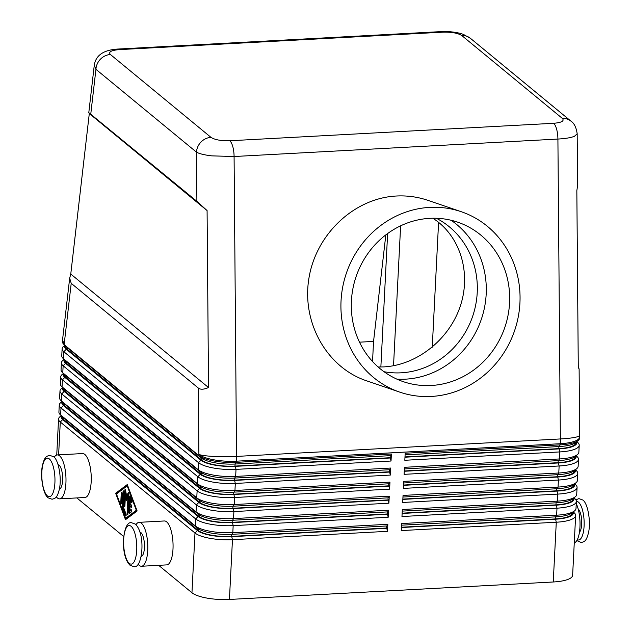 <?xml version="1.0" encoding="UTF-8"?>
<svg xmlns="http://www.w3.org/2000/svg" width="631" height="631" viewBox="0 0 631 631"><rect width="100%" height="100%" fill="white"/><g stroke="black" fill="none" stroke-linecap="round" stroke-linejoin="round"><path stroke-width="0.95" d="M384.034 371.722A81.809 76.296 108.8 0 0 401.087 372.818A81.809 76.296 108.8 0 0 475.151 307.518A81.809 76.296 108.8 0 0 436.376 218.279M196.896 201.321L207.086 210.573L208.53 387.544C203.845 389.548 200.477 389.745 198.418 388.128L71.216 283.327L69.678 278.2L70.767 274.043L89.302 113.533L88.797 112.641L196.896 201.321L196.493 152.166C199.364 153.759 204.42 154.989 211.661 155.857L234.085 156.52A14.663 4.953 -93.1 0 0 232.823 146.723A14.663 4.953 -93.1 0 0 229.787 140.76C221.134 140.958 214.863 139.822 210.983 137.361L110.425 54.518A14.663 13.18 129.5 0 0 100.479 59.156A14.663 13.18 129.5 0 0 95.936 69.323L196.493 152.166A14.663 13.18 -50.5 0 1 201.029 142.007A14.663 13.18 -50.5 0 1 210.983 137.361M60.055 414.464L62.28 416.728A26.881 7.501 2.9 0 0 62.816 417.217L197.519 528.194A26.881 7.501 2.9 0 0 211.346 533.092A26.881 7.501 2.9 0 0 231.869 534.323L386.89 525.962L387.836 524.298L232.815 532.659A29.326 8.179 -177.1 0 1 210.423 531.318A29.326 8.179 -177.1 0 1 195.342 525.97L60.639 414.993A29.326 8.179 -177.1 0 1 60.055 414.464A29.326 8.179 -177.1 0 1 58.912 412.027L59.267 404.999A29.326 8.179 2.9 0 0 60.994 407.965L195.697 518.942A29.326 8.179 2.9 0 0 210.778 524.282A29.326 8.179 2.9 0 0 233.17 525.623L388.191 517.27L388.546 510.234L233.525 518.595A29.326 8.179 -177.1 0 1 211.14 517.254A29.326 8.179 -177.1 0 1 196.052 511.915L61.349 400.937A29.326 8.179 -177.1 0 1 60.765 400.401A29.326 8.179 -177.1 0 1 59.622 397.964L59.984 390.936A29.326 8.179 2.9 0 0 61.712 393.902L196.407 504.879A29.326 8.179 2.9 0 0 211.495 510.227A29.326 8.179 2.9 0 0 233.888 511.567L388.901 503.207L389.264 496.179L234.243 504.532A29.326 8.179 -177.1 0 1 211.85 503.191A29.326 8.179 -177.1 0 1 196.762 497.851L62.067 386.874A29.326 8.179 -177.1 0 1 61.483 386.338A29.326 8.179 -177.1 0 1 60.339 383.9L60.694 376.873A29.326 8.179 2.9 0 0 62.422 379.838L197.124 490.815A29.326 8.179 2.9 0 0 212.205 496.163A29.326 8.179 2.9 0 0 234.598 497.504L389.619 489.143L389.974 482.116L234.953 490.476A29.326 8.179 -177.1 0 1 212.56 489.128A29.326 8.179 -177.1 0 1 197.479 483.788L62.777 372.811A29.326 8.179 -177.1 0 1 62.193 372.282A29.326 8.179 -177.1 0 1 61.049 369.845L61.404 362.809A29.326 8.179 2.9 0 0 63.132 365.783L197.834 476.76A29.326 8.179 2.9 0 0 212.915 482.1A29.326 8.179 2.9 0 0 235.308 483.441L390.329 475.08L390.684 468.052L235.663 476.413A29.326 8.179 -177.1 0 1 213.27 475.072A29.326 8.179 -177.1 0 1 198.189 469.724L63.486 358.747A29.326 8.179 -177.1 0 1 62.903 358.219A29.326 8.179 -177.1 0 1 61.759 355.781L62.122 348.746A29.326 8.179 2.9 0 0 63.841 351.719L198.544 462.697A29.326 8.179 2.9 0 0 213.633 468.036A29.326 8.179 2.9 0 0 236.018 469.377L391.039 461.024L391.401 453.989L236.38 462.349A29.326 8.179 -177.1 0 1 213.988 461.009A29.326 8.179 -177.1 0 1 198.899 455.669L64.204 344.692A29.326 8.179 -177.1 0 1 63.621 344.155A29.326 8.179 -177.1 0 1 62.477 341.718L62.532 340.551A29.326 8.179 2.9 0 0 64.259 343.516A29.326 12.431 -173.4 0 1 62.69 338.666L69.678 278.2M61.239 415.671L59.937 416.744A29.326 8.179 2.9 0 0 58.557 419.055A29.326 8.179 2.9 0 0 60.284 422.029L194.987 533.006A29.326 8.179 2.9 0 0 210.068 538.346A29.326 8.179 2.9 0 0 232.46 539.686L387.481 531.326L387.836 524.298M197.4 530.537L194.987 533.006L191.958 592.769A29.326 8.179 2.9 0 0 207.039 598.109A29.326 8.179 2.9 0 0 229.432 599.45L232.46 539.686L231.751 536.665A26.881 7.501 -177.1 0 1 211.227 535.435A26.881 7.501 -177.1 0 1 197.4 530.537L62.698 419.56A26.881 7.501 -177.1 0 1 61.412 415.845M60.765 400.401L62.997 402.665A26.881 7.501 2.9 0 0 63.526 403.154L198.229 514.131A26.881 7.501 2.9 0 0 212.055 519.029A26.881 7.501 2.9 0 0 232.587 520.26L387.6 511.899L388.546 510.234M61.956 401.608L60.655 402.688A29.326 8.179 2.9 0 0 59.267 404.999M388.191 517.27L387.481 514.241L232.468 522.602A26.881 7.501 -177.1 0 1 211.937 521.372A26.881 7.501 -177.1 0 1 198.11 516.473L63.408 405.496A26.881 7.501 -177.1 0 1 62.122 401.781M61.483 386.338L63.707 388.601A26.881 7.501 2.9 0 0 64.244 389.09L198.946 500.067A26.881 7.501 2.9 0 0 212.773 504.966A26.881 7.501 2.9 0 0 233.296 506.196L388.317 497.835L389.264 496.179M62.666 387.544L61.365 388.625A29.326 8.179 2.9 0 0 59.984 390.936M388.901 503.207L388.199 500.178L233.178 508.539A26.881 7.501 -177.1 0 1 212.655 507.308A26.881 7.501 -177.1 0 1 198.82 502.41L64.125 391.433A26.881 7.501 -177.1 0 1 62.832 387.718M62.193 372.282L64.417 374.546A26.881 7.501 2.9 0 0 64.954 375.035L199.656 486.012A26.881 7.501 2.9 0 0 213.483 490.902A26.881 7.501 2.9 0 0 234.006 492.133L389.027 483.78L389.974 482.116M63.376 373.481L62.075 374.562A29.326 8.179 2.9 0 0 60.694 376.873M389.619 489.143L388.909 486.122L233.888 494.475A26.881 7.501 -177.1 0 1 213.365 493.245A26.881 7.501 -177.1 0 1 199.538 488.355L64.835 377.377A26.881 7.501 -177.1 0 1 63.55 373.655M62.903 358.219L65.135 360.482A26.881 7.501 2.9 0 0 65.663 360.971L200.366 471.949A26.881 7.501 2.9 0 0 214.193 476.847A26.881 7.501 2.9 0 0 234.724 478.077L389.737 469.716L390.684 468.052M64.086 359.425L62.792 360.498A29.326 8.179 2.9 0 0 61.404 362.809M390.329 475.08L389.619 472.059L234.598 480.42A26.881 7.501 -177.1 0 1 214.075 479.189A26.881 7.501 -177.1 0 1 200.248 474.291L65.545 363.314A26.881 7.501 -177.1 0 1 64.259 359.599M63.621 344.155L65.845 346.419A26.881 7.501 2.9 0 0 66.381 346.908L201.076 457.885A26.881 7.501 2.9 0 0 214.911 462.783A26.881 7.501 2.9 0 0 235.434 464.014L390.455 455.653L391.401 453.989M64.804 345.362L63.502 346.443A29.326 8.179 2.9 0 0 62.122 348.746M391.039 461.024L390.337 457.996L235.316 466.356A26.881 7.501 -177.1 0 1 214.785 465.126A26.881 7.501 -177.1 0 1 200.958 460.228L66.263 349.251A26.881 7.501 -177.1 0 1 64.969 345.536M401.537 525.173L555.69 516.86A26.881 7.501 2.9 0 0 570.889 513.705A26.881 7.501 2.9 0 0 572.175 512.845L574.62 510.818A29.326 8.179 -177.1 0 1 573.216 511.749A29.326 8.179 -177.1 0 1 556.637 515.196L401.616 523.556L401.261 530.584L556.282 522.223A29.326 8.179 2.9 0 0 572.861 518.785A29.326 8.179 2.9 0 0 575.646 515.543A29.326 8.179 2.9 0 0 574.51 513.106L573.319 511.899M235.434 464.014L236.436 461.182L560.257 443.719A29.326 8.179 2.9 0 0 576.837 440.272A29.326 8.179 2.9 0 0 579.629 437.031L579.566 438.198A29.326 8.179 -177.1 0 1 578.185 440.509A29.326 8.179 -177.1 0 1 576.781 441.448A29.326 8.179 -177.1 0 1 560.194 444.887L405.181 453.247L404.818 460.275L559.839 451.922A29.326 8.179 2.9 0 0 576.426 448.475A29.326 8.179 2.9 0 0 579.211 445.234L578.856 452.261A29.326 8.179 -177.1 0 1 577.468 454.572A29.326 8.179 -177.1 0 1 576.071 455.503A29.326 8.179 -177.1 0 1 559.484 458.95L404.463 467.311L404.108 474.338L559.129 465.978A29.326 8.179 2.9 0 0 575.709 462.539A29.326 8.179 2.9 0 0 578.501 459.297L578.146 466.325A29.326 8.179 -177.1 0 1 576.758 468.636A29.326 8.179 -177.1 0 1 575.354 469.567A29.326 8.179 -177.1 0 1 558.774 473.013L403.753 481.374L403.398 488.402L558.419 480.041A29.326 8.179 2.9 0 0 574.999 476.602A29.326 8.179 2.9 0 0 577.783 473.353L577.428 480.388A29.326 8.179 -177.1 0 1 576.048 482.699A29.326 8.179 -177.1 0 1 574.644 483.63A29.326 8.179 -177.1 0 1 558.064 487.077L403.043 495.43L402.681 502.465L557.701 494.105A29.326 8.179 2.9 0 0 574.289 490.658A29.326 8.179 2.9 0 0 577.073 487.416L576.718 494.452A29.326 8.179 -177.1 0 1 575.338 496.755A29.326 8.179 -177.1 0 1 573.934 497.693A29.326 8.179 -177.1 0 1 557.347 501.132L402.326 509.493L401.971 516.521L556.992 508.168A29.326 8.179 2.9 0 0 573.571 504.721A29.326 8.179 2.9 0 0 576.363 501.479L576.008 508.507A29.326 8.179 -177.1 0 1 574.62 510.818M573.137 512.057A26.881 7.501 -177.1 0 1 570.771 516.048A26.881 7.501 -177.1 0 1 555.572 519.203L556.282 522.223L553.253 581.987A29.326 8.179 2.9 0 0 569.832 578.548A29.326 8.179 2.9 0 0 572.625 575.306L575.646 515.543M579.211 445.234A29.326 8.179 2.9 0 0 578.067 442.796L576.884 441.59M578.501 459.297A29.326 8.179 2.9 0 0 577.357 456.86L576.174 455.653M577.783 473.353A29.326 8.179 2.9 0 0 576.639 470.915L575.456 469.716M577.073 487.416A29.326 8.179 2.9 0 0 575.929 484.979L574.746 483.772M576.363 501.479A29.326 8.179 2.9 0 0 575.22 499.042L574.036 497.835M402.247 511.11L556.4 502.797A26.881 7.501 2.9 0 0 571.607 499.642A26.881 7.501 2.9 0 0 572.893 498.782L575.338 496.755M573.847 497.993A26.881 7.501 -177.1 0 1 571.489 501.984A26.881 7.501 -177.1 0 1 556.282 505.139L402.128 513.453M402.957 497.047L557.118 488.733A26.881 7.501 2.9 0 0 572.317 485.578A26.881 7.501 2.9 0 0 573.603 484.726L576.048 482.699M574.557 483.93A26.881 7.501 -177.1 0 1 572.199 487.921A26.881 7.501 -177.1 0 1 556.999 491.076L402.838 499.389M403.674 482.983L557.828 474.678A26.881 7.501 2.9 0 0 573.027 471.515A26.881 7.501 2.9 0 0 574.313 470.663L576.758 468.636M575.275 469.866A26.881 7.501 -177.1 0 1 572.909 473.857A26.881 7.501 -177.1 0 1 557.709 477.02L403.548 485.334M404.384 468.928L558.538 460.614A26.881 7.501 2.9 0 0 573.745 457.459A26.881 7.501 2.9 0 0 575.03 456.599L577.468 454.572M575.985 455.811A26.881 7.501 -177.1 0 1 573.618 459.802A26.881 7.501 -177.1 0 1 558.419 462.957L404.266 471.27M405.094 454.864L559.255 446.551A26.881 7.501 2.9 0 0 574.455 443.396A26.881 7.501 2.9 0 0 575.74 442.536L578.185 440.509M576.695 441.747A26.881 7.501 -177.1 0 1 574.336 445.738A26.881 7.501 -177.1 0 1 559.137 448.893L404.976 457.207M94.287 65.182L95.936 69.323L90.785 113.903M579.629 437.031A29.326 29.326 0 0 0 579.66 435.311L579.116 368.843L578.28 367.605L576.837 190.633L577.625 185.561L577.176 133.567M571.284 121.42A14.663 13.18 129.5 0 0 570.968 121.16A14.663 13.18 129.5 0 0 570.937 121.128A14.663 13.18 129.5 0 0 562.363 118.415C564.579 120.971 561.661 122.595 553.608 123.297A14.663 4.953 -93.1 0 1 556.645 129.26A14.663 4.953 -93.1 0 1 557.907 139.057L560.36 438.947L236.538 456.41L234.085 156.52L557.907 139.057C565.423 138.623 570.937 137.708 574.455 136.296L577.199 133.811M141.202 556.455A12.218 4.125 -93.1 0 0 144.467 545.539A12.218 4.125 -93.1 0 0 140.887 532.572A12.218 4.125 -93.1 0 0 139.885 532.099M135.996 524.692A21.99 7.43 86.9 0 1 139.112 522.334A21.99 7.43 86.9 0 1 147.733 550.421A21.99 7.43 86.9 0 1 141.478 566.252A21.99 7.43 86.9 0 1 138.134 564.24M141.478 566.252L166.742 564.887A21.99 7.43 -93.1 0 0 172.997 549.057A21.99 7.43 -93.1 0 0 164.375 520.969L139.112 522.334M579.439 532.28A12.218 4.125 -93.1 0 0 581.687 520.488A12.218 4.125 -93.1 0 0 578.177 509.012M576.253 503.641A21.99 7.43 86.9 0 1 579.952 527.114A21.99 7.43 86.9 0 1 574.265 542.849M59.385 489.057A12.218 4.125 -93.1 0 0 62.619 480.294A12.218 4.125 -93.1 0 0 59.077 465.173A12.218 4.125 -93.1 0 0 58.076 464.7M56.317 496.834A21.99 7.43 -93.1 0 0 59.669 498.853A21.99 7.43 -93.1 0 0 65.924 483.015A21.99 7.43 -93.1 0 0 57.303 454.927A21.99 7.43 -93.1 0 0 54.187 457.294M57.303 454.927L82.566 453.563A21.99 7.43 86.9 0 1 91.187 481.658A21.99 7.43 86.9 0 1 84.933 497.488L59.669 498.853M429.735 207.386A95.305 88.876 -71.2 0 1 461.253 211.716A95.305 88.876 -71.2 0 1 518.753 314.041A95.305 88.876 -71.2 0 1 431.241 396.449A95.305 88.876 -71.2 0 1 399.723 392.119A95.305 88.876 -71.2 0 1 342.223 289.795A95.305 88.876 -71.2 0 1 429.735 207.386M399.723 392.119L366.414 380.753C326.779 367.416 301.571 322.567 308.898 278.421C315.91 234.227 354.243 198.118 396.386 196.012C407.224 195.452 417.73 196.896 427.913 200.343L461.253 211.716M431.154 385.494A84.254 78.575 -71.2 0 1 351.301 306.185A84.254 78.575 -71.2 0 1 429.821 218.342A84.254 78.575 -71.2 0 1 509.674 297.651A84.254 78.575 -71.2 0 1 431.154 385.494M396.891 379.136A86.699 80.855 108.8 0 0 405.496 379.16A86.699 80.855 108.8 0 0 482.715 314.893A86.699 80.855 108.8 0 0 451.086 220.258M432.827 218.239C459.896 235.347 471.523 272.316 460.393 305.846C449.375 339.399 417.02 365.168 383.743 366.903L378.119 366.99M385.833 234.882L373.552 341.418L372.535 361.508M438.584 222.341L432.259 347.208M359.504 342.176L373.552 341.418M553.253 581.987L229.432 599.45M191.958 592.769L158.649 565.329M123.708 536.539L76.84 497.922M70.767 274.043L208.53 387.544M89.302 113.533L207.086 210.573M404.992 456.915L558.806 448.625A25.903 7.225 2.9 0 0 575.914 442.717L575.929 442.378M404.282 470.978L558.088 462.681A25.903 7.225 2.9 0 0 575.204 456.781L575.22 456.442M403.564 485.042L557.378 476.744A25.903 7.225 2.9 0 0 574.486 470.836L574.502 470.505M402.854 499.097L556.668 490.808A25.903 7.225 2.9 0 0 573.776 484.9L573.792 484.569M402.144 513.161L555.95 504.871A25.903 7.225 2.9 0 0 573.066 498.963L573.082 498.624M555.572 519.203L401.419 527.516M401.426 527.224L555.241 518.934A25.903 7.225 2.9 0 0 572.349 513.027L572.364 512.688M390.337 457.996L390.108 455.669M390.005 457.727L234.984 466.08A25.903 7.225 -177.1 0 1 201.881 460.18L67.178 349.203A25.903 7.225 -177.1 0 1 65.656 346.577L65.671 346.245M389.619 472.059L389.398 469.732M389.288 471.783L234.275 480.144A25.903 7.225 -177.1 0 1 201.171 474.244L66.468 363.267A25.903 7.225 -177.1 0 1 64.938 360.64L64.961 360.309M388.909 486.122L388.68 483.796M388.578 485.846L233.557 494.207A25.903 7.225 -177.1 0 1 200.453 488.299L65.758 377.322A25.903 7.225 -177.1 0 1 64.228 374.704L64.244 374.364M388.199 500.178L387.97 497.859M387.868 499.91L232.847 508.27A25.903 7.225 -177.1 0 1 199.743 502.363L65.04 391.386A25.903 7.225 -177.1 0 1 63.518 388.767L63.534 388.428M387.481 514.241L387.26 511.915M387.158 513.973L232.137 522.326A25.903 7.225 -177.1 0 1 199.033 516.426L64.33 405.449A25.903 7.225 -177.1 0 1 62.8 402.823L62.824 402.491M231.751 536.665L386.771 528.305L387.481 531.326M125.498 519.692L115.647 493.268L127.281 484.553L137.132 510.976L125.498 519.692M386.771 528.305L386.543 525.978M386.44 528.029L231.419 536.389A25.903 7.225 -177.1 0 1 198.315 530.49L63.621 419.512A25.903 7.225 -177.1 0 1 62.09 416.886L62.106 416.555M461.805 35.565A14.663 13.18 -50.5 0 1 470.418 38.317A14.663 13.18 -50.5 0 1 470.521 38.396L463.675 34.547C457.238 31.818 445.218 31.171 441.503 31.597A14.663 4.953 -93.1 0 1 443.001 32.165C451.654 31.968 457.925 33.104 461.805 35.565L562.363 118.415M130.562 497.346L130.428 499.918M130.215 504.059L130.104 506.354M129.891 510.447L129.828 511.749A1.223 0.41 -93.1 0 0 129.986 512.948M128.913 511.804L129.647 497.212A1.223 0.41 86.9 0 1 129.994 496.329A1.223 0.41 86.9 0 1 130.317 496.707L131.84 500.769A1.223 0.41 86.9 0 1 131.982 502.087A1.223 0.41 86.9 0 1 131.642 502.836A1.223 0.41 86.9 0 1 131.319 502.465L130.372 499.918L130.167 504.019L131.406 505.037A1.223 0.41 86.9 0 1 131.761 506.37A1.223 0.41 86.9 0 1 131.414 507.427A1.223 0.41 86.9 0 1 131.287 507.379L130.049 506.362L129.836 510.455L130.956 509.611A1.223 0.41 86.9 0 1 131.051 509.58A1.223 0.41 86.9 0 1 131.516 510.645A1.223 0.41 86.9 0 1 131.272 511.986L129.481 513.326A1.223 0.41 86.9 0 1 129.387 513.358A1.223 0.41 86.9 0 1 128.913 511.804L129.828 511.749M131.366 509.951L129.836 510.455M130.049 506.362L131.713 506.93M130.372 499.918L131.287 499.87L131.997 501.755M121.609 503.017A1.223 0.41 86.9 0 1 121.262 503.901A1.223 0.41 86.9 0 1 120.781 502.339L121.255 493.056A1.223 0.41 86.9 0 1 121.602 492.18A1.223 0.41 86.9 0 1 122.075 493.742L121.609 503.017M125.569 518.343L136.304 510.29L127.21 485.909L116.467 493.955L125.569 518.343L126.484 518.288L136.935 510.455M136.304 510.29L136.864 510.266M127.21 485.909L127.77 485.878M115.647 493.268L116.561 493.221L116.759 493.742M125.924 518.319L126.232 519.147M127.462 485.05L116.561 493.221M122.453 507.537A1.223 0.41 86.9 0 1 122.296 506.354L123.037 491.762A1.223 0.41 86.9 0 1 123.384 490.886A1.223 0.41 86.9 0 1 123.865 492.448L123.163 506.362L126.003 513.981A1.223 0.41 86.9 0 1 126.145 515.29A1.223 0.41 86.9 0 1 125.806 516.048A1.223 0.41 86.9 0 1 125.482 515.669L122.453 507.537L123.376 507.49L126.161 514.967M123.211 506.504A1.223 0.41 -93.1 0 0 123.376 507.49M125.474 494.633L124.914 505.739A1.223 0.41 86.9 0 1 124.567 506.622A1.223 0.41 86.9 0 1 124.086 505.06L124.828 490.421A1.223 0.41 86.9 0 1 125.175 489.546A1.223 0.41 86.9 0 1 125.608 490.334L126.673 496.447L128.251 492.511A1.223 0.41 86.9 0 1 128.479 492.267A1.223 0.41 86.9 0 1 128.961 493.828L127.943 513.823A1.223 0.41 86.9 0 1 127.596 514.707A1.223 0.41 86.9 0 1 127.123 513.145L127.951 496.676L126.476 500.359L125.474 494.633L126.35 494.586M126.721 496.439L127.123 498.75M127.951 496.676L128.819 496.629M128.921 493.087L127.596 496.392L126.673 496.447M125.719 490.957L125.53 494.633M47.443 495.95A19.309 6.523 86.9 0 1 41.851 472.059A19.309 6.523 86.9 0 1 49.321 458.918A19.309 6.523 86.9 0 1 54.905 482.81A19.309 6.523 86.9 0 1 47.443 495.95M236.436 461.182A29.326 9.907 -93.1 0 0 236.522 458.816A29.326 9.907 -93.1 0 0 236.538 456.41A29.326 3.699 179.5 0 1 214.114 456.465A29.326 3.699 179.5 0 1 198.962 454.494A29.326 8.179 2.9 0 0 214.043 459.833A29.326 8.179 2.9 0 0 236.436 461.182M579.66 435.311A29.326 3.699 179.5 0 1 576.908 436.904A29.326 3.699 179.5 0 1 560.36 438.947A29.326 9.907 86.9 0 1 560.344 441.353A29.326 9.907 86.9 0 1 560.257 443.719L559.255 446.551M198.418 388.128L198.899 455.669L201.076 457.885M110.425 54.518C108.216 51.955 111.135 50.33 119.18 49.628A14.663 4.953 -93.1 0 0 117.681 49.052A14.663 4.953 -93.1 0 0 117.5 49.068M119.18 49.628L443.001 32.165M231.869 534.323L232.815 532.659L233.17 525.623L232.468 522.602M63.408 405.496L60.994 407.965L60.639 414.993L62.816 417.217M58.62 454.856L60.284 422.029L62.698 419.56M232.587 520.26L233.525 518.595L233.888 511.567L233.178 508.539M64.125 391.433L61.712 393.902L61.349 400.937L63.526 403.154M198.11 516.473L195.697 518.942L195.342 525.97L197.519 528.194M233.296 506.196L234.243 504.532L234.598 497.504L233.888 494.475M64.835 377.377L62.422 379.838L62.067 386.874L64.244 389.09M198.82 502.41L196.407 504.879L196.052 511.915L198.229 514.131M234.006 492.133L234.953 490.476L235.308 483.441L234.598 480.42M65.545 363.314L63.132 365.783L62.777 372.811L64.954 375.035M199.538 488.355L197.124 490.815L196.762 497.851L198.946 500.067M234.724 478.077L235.663 476.413L236.018 469.377L235.316 466.356M66.263 349.251L63.841 351.719L63.486 358.747L65.663 360.971M200.248 474.291L197.834 476.76L197.479 483.788L199.656 486.012M66.381 346.908L64.204 344.692L64.259 343.516L71.216 283.327M200.958 460.228L198.544 462.697L198.189 469.724L200.366 471.949M556.282 505.139L556.992 508.168L556.637 515.196L555.69 516.86M556.999 491.076L557.701 494.105L557.347 501.132L556.4 502.797M557.709 477.02L558.419 480.041L558.064 487.077L557.118 488.733M558.419 462.957L559.129 465.978L558.774 473.013L557.828 474.678M559.137 448.893L559.839 451.922L559.484 458.95L558.538 460.614M129.252 563.349A19.309 6.523 -93.1 0 0 136.722 550.216A19.309 6.523 -93.1 0 0 131.13 526.325A19.309 6.523 -93.1 0 0 123.66 539.458A19.309 6.523 -93.1 0 0 129.252 563.349M577.31 539.686A19.309 6.523 -93.1 0 0 584.132 525.126A19.309 6.523 -93.1 0 0 578.509 502.197A19.309 6.523 -93.1 0 0 576.363 501.456M387.623 233.549L380.864 366.997M393.531 365.735L400.622 225.827M558.806 448.625L558.908 446.567M558.088 462.681L558.198 460.63M557.378 476.744L557.481 474.693M556.668 490.808L556.771 488.757M555.95 504.871L556.061 502.812M555.241 518.934L555.343 516.876M234.984 466.08L235.087 464.03M201.881 460.18L201.959 458.532M67.178 349.203L67.257 347.634M234.275 480.144L234.377 478.093M201.171 474.244L201.25 472.587M66.468 363.267L66.547 361.697M233.557 494.207L233.659 492.156M200.453 488.299L200.54 486.651M65.758 377.322L65.837 375.753M232.847 508.27L232.949 506.212M199.743 502.363L199.83 500.714M65.04 391.386L65.119 389.816M232.137 522.326L232.24 520.275M199.033 516.426L199.112 514.778M64.33 405.449L64.409 403.879M231.419 536.389L231.522 534.339M198.315 530.49L198.402 528.841M63.621 419.512L63.699 417.943M553.608 123.297L229.787 140.76M129.647 497.212L130.491 497.165M131.319 502.465L131.926 502.426M120.781 502.339L121.641 502.292M121.255 493.056L122.035 493.016M122.296 506.354L123.163 506.307M125.482 515.669L126.09 515.637M123.037 491.762L123.826 491.723M127.123 513.145L127.983 513.098M128.251 492.511L128.732 492.488M124.828 490.421L125.616 490.382M124.086 505.06L124.946 505.013M131.532 522.736L135.365 524.109C146.14 534.402 142.354 569.004 133.898 566.662L130.073 565.289C119.291 554.996 123.077 520.394 131.532 522.736M576.813 540.586L581.277 542.542C584.069 541.556 586.183 542.029 588.502 532.682C591.144 521.324 587.619 502.828 582.744 499.989L578.911 498.616L575.866 499.831M49.723 455.337C46.931 456.316 44.817 455.842 42.498 465.197C39.856 476.555 43.381 495.051 48.256 497.883L52.089 499.255C54.881 498.277 56.995 498.75 59.314 489.396C61.956 478.046 58.431 459.549 53.556 456.71L49.723 455.337M88.797 112.641L94.271 65.293C95.273 58.849 99.162 50.275 117.689 49.06L441.495 31.589M56.735 455.022L58.557 419.055M570.937 121.136C574.218 123.266 576.3 127.486 577.176 133.796L577.176 133.796M570.968 121.16L470.418 38.317M62.69 338.666A29.326 29.326 0 0 0 62.532 340.551"/></g></svg>
